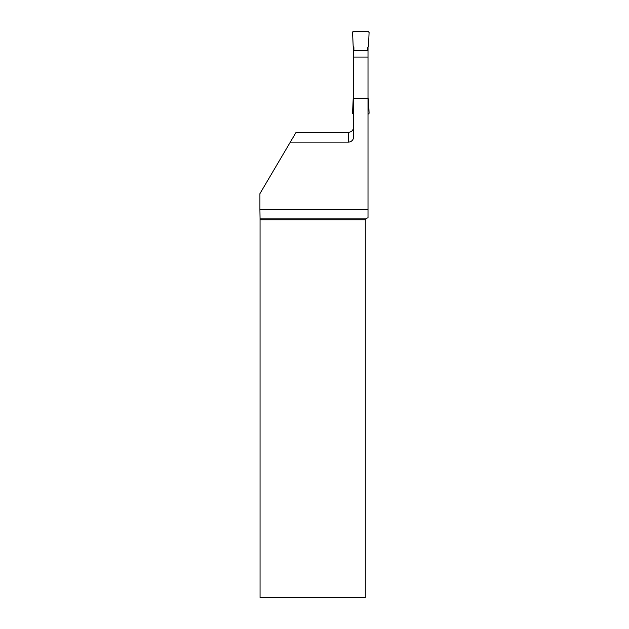 <?xml version="1.0" encoding="UTF-8"?>
<svg xmlns="http://www.w3.org/2000/svg" width="629" height="629" viewBox="0 0 629 629"><rect width="100%" height="100%" fill="white"/><g stroke="black" fill="none" stroke-linecap="round" stroke-linejoin="round"><path stroke-width="0.94" d="M353.891 50.579L353.891 47.56L353.176 46.318L352.57 32.488A0.991 0.991 0 0 1 353.561 31.45L368.099 31.45A0.991 0.991 0 0 1 369.089 32.488L368.484 46.318L367.768 47.56L367.768 50.579L367.768 47.56L368.484 46.318L369.089 32.488L368.099 31.45L353.561 31.45L352.57 32.488L353.176 46.318L353.891 47.56L353.891 50.579M367.768 57.066L353.891 57.066M353.64 114.046L353.561 114.046A0.991 0.991 0 0 1 352.57 113.008L353.176 99.178L353.64 98.368M368.012 98.368L368.484 99.178L369.089 113.008A0.991 0.991 0 0 1 368.099 114.046L368.012 114.046M368.012 47.128L368.012 50.579L353.64 50.579L353.64 136.839A5.284 5.284 0 0 1 348.356 142.123L290.315 142.123L296.062 132.381L348.356 132.381C351.587 132.035 353.349 130.242 353.64 127.003M353.64 98.234L368.012 98.234L368.012 50.579M368.012 98.234L368.012 209.481L259.911 209.481L259.911 193.669L290.315 142.123M366.943 218.114L365.284 219.765L260.06 219.765L260.052 218.114L366.943 218.114L368.012 217.823L368.012 209.481M353.64 47.128L353.64 50.579M365.284 219.765L365.284 597.55L260.06 597.55L260.06 219.765M260.052 218.114L259.911 209.481M348.356 142.123L348.356 132.381"/></g></svg>

